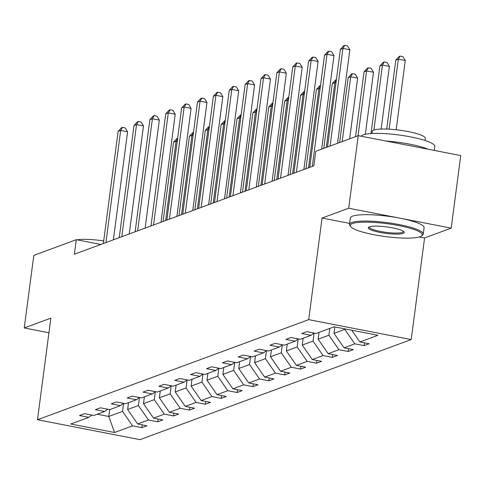 <?xml version="1.0" encoding="UTF-8"?>
<svg xmlns="http://www.w3.org/2000/svg" width="485" height="485" viewBox="0 0 485 485"><rect width="100%" height="100%" fill="white"/><g stroke="black" fill="none" stroke-linecap="round" stroke-linejoin="round"><path stroke-width="0.73" d="M419.337 236.941L424.581 237.959L451.195 228.138L460.75 155.564L358.239 135.648L315.747 151.326L313.837 165.84L74.381 254.213L76.29 239.699L33.804 255.377L24.25 327.951L48.936 332.746M424.581 237.959L411.207 339.567L140.001 439.652L37.484 419.737L308.696 319.645L411.207 339.567M451.195 228.138L348.685 208.223L358.239 135.648M351.764 330.224L359.906 341.949L369.188 343.756L364.102 345.635L364.471 342.84M109.695 409.601L108.792 416.469L122.529 411.401L132.563 425.854L114.551 432.499L70.774 423.993L88.785 417.349L79.504 415.542L84.59 413.669L93.872 415.469L104.663 411.486L95.381 409.686L100.468 407.806L109.749 409.613L120.535 405.63L111.253 403.829L116.345 401.95L125.627 403.75L136.412 399.773L127.131 397.967L132.217 396.087L141.499 397.894L152.29 393.911L143.008 392.11L148.095 390.231L157.376 392.032L168.162 388.055L158.88 386.248L163.972 384.375L173.254 386.175L184.039 382.192L174.758 380.392L179.844 378.512L189.126 380.319L199.917 376.336L190.635 374.529L195.722 372.656L205.003 374.456L215.789 370.473L206.507 368.673L211.599 366.793L220.881 368.6L231.666 364.617L222.385 362.816L227.471 360.937L236.753 362.738L247.544 358.761L238.262 356.954L243.349 355.075L252.63 356.881L263.416 352.898L254.134 351.098L259.226 349.218L268.502 351.019L279.293 347.042L270.012 345.235L275.098 343.362L284.38 345.162L295.165 341.179L285.889 339.379L290.976 337.499L300.257 339.306L311.043 335.323L301.761 333.516L306.847 331.643L316.129 333.444L334.147 326.799L377.918 335.305L359.906 341.949M334.844 326.932L334.001 333.359L344.786 329.376L354.82 343.829L364.102 345.635M354.82 343.829L344.035 347.812L353.316 349.612L348.224 351.492L348.594 348.697M319.027 332.377L318.124 339.215L328.915 335.232L338.942 349.691L348.224 351.492M338.942 349.691L328.157 353.668L337.439 355.475L332.352 357.348L332.716 354.553M303.149 338.239L302.252 345.077L313.037 341.094L323.071 355.547L332.352 357.348M323.071 355.547L312.279 359.53L321.561 361.331L316.475 363.21L316.844 360.416M287.272 344.095L286.374 350.934L297.159 346.951L307.193 361.404L316.475 363.21M307.193 361.404L296.408 365.387L305.689 367.193L300.597 369.067L300.967 366.272M271.4 349.952L270.497 356.79L281.288 352.813L291.315 367.266L300.597 369.067M291.315 367.266L280.53 371.243L289.812 373.05L284.725 374.929L285.089 372.134M255.522 355.814L254.625 362.653L265.41 358.67L275.444 373.123L284.725 374.929M275.444 373.123L264.652 377.106L273.934 378.906L268.848 380.786L269.217 377.991M239.645 361.671L238.747 368.509L249.532 364.532L259.566 378.985L268.848 380.786M259.566 378.985L248.781 382.962L258.062 384.769L252.97 386.648L253.34 383.847M223.773 367.533L222.87 374.371L233.661 370.388L243.688 384.841L252.97 386.648M243.688 384.841L232.903 388.825L242.185 390.625L237.098 392.504L237.462 389.71M207.895 373.389L206.998 380.228L217.783 376.245L227.817 390.698L237.098 392.504M227.817 390.698L217.025 394.681L226.307 396.487L221.221 398.361L221.59 395.566M192.018 379.246L191.12 386.084L201.905 382.107L211.939 396.56L221.221 398.361M211.939 396.56L201.154 400.543L210.435 402.344L205.343 404.223L205.713 401.428M176.146 385.108L175.243 391.947L186.034 387.964L196.061 402.417L205.343 404.223M196.061 402.417L185.276 406.4L194.558 408.2L189.471 410.08L189.835 407.285M160.268 390.965L159.371 397.803L170.156 393.826L180.19 408.279L189.471 410.08M180.19 408.279L169.398 412.256L178.68 414.063L173.594 415.942L173.963 413.147M144.397 396.827L143.493 403.666L154.278 399.682L164.312 414.135L173.594 415.942M164.312 414.135L153.527 418.118L162.808 419.919L157.716 421.798L158.086 419.004M128.519 402.683L127.616 409.522L138.407 405.539L148.434 419.998L157.716 421.798M148.434 419.998L137.649 423.975L146.931 425.781L141.844 427.655L142.208 424.86M132.563 425.854L141.844 427.655M314.08 333.043L311.043 335.323M344.853 328.878L344.786 329.376M334.001 333.359L344.035 347.812M297.159 346.951L298.22 338.906L295.165 341.179M329.812 328.393L328.915 335.232M318.124 339.215L328.157 353.668M281.288 352.813L282.343 344.768L279.293 347.042M314.098 333.049L313.037 341.094M302.252 345.077L312.279 359.53M266.453 350.625L263.416 352.898M286.374 350.934L296.408 365.387M250.575 356.481L247.544 358.761M270.497 356.79L280.53 371.243M233.661 370.388L234.716 362.343L231.666 364.617M266.471 350.625L265.41 358.67M254.625 362.653L264.652 377.106M218.826 368.2L215.789 370.473M250.593 356.487L249.532 364.532M238.747 368.509L248.781 382.962M202.948 374.056L199.917 376.336M222.87 374.371L232.903 388.825M186.034 387.964L187.089 379.919L184.039 382.192M218.844 368.2L217.783 376.245M206.998 380.228L217.025 394.681M170.156 393.826L171.217 385.781L168.162 388.055M202.966 374.062L201.905 382.107M191.12 386.084L201.154 400.543M155.321 391.637L152.29 393.911M175.243 391.947L185.276 406.4M139.45 397.494L136.412 399.773M159.371 397.803L169.398 412.256M123.572 403.35L120.535 405.63M155.339 391.637L154.278 399.682M143.493 403.666L153.527 418.118M107.694 409.213L104.663 411.486M139.462 397.5L138.407 405.539M127.616 409.522L137.649 423.975M91.823 415.069L88.785 417.349M348.685 208.223L322.07 218.044L308.696 319.645M37.484 419.737L50.864 318.13L24.25 327.951M100.807 244.458L76.29 239.699M123.59 403.356L122.529 411.401M97.242 414.226L108.792 416.469L114.551 432.499M322.07 218.044L349.624 223.397M113.375 239.82L127.591 131.805L120.668 130.459L105.906 242.579M118.122 131.399L121.462 127.743L122.481 127.373L120.668 130.459L118.122 131.399L103.36 243.518M122.481 127.373L125.251 127.907L127.591 131.805M165.64 220.536L176.079 141.226L173.533 142.166L163.093 221.475M177.219 141.45L176.079 141.226L177.583 138.661M173.533 142.166L176.873 138.516L177.637 138.231M77.091 239.851A26.784 4.801 7.5 0 1 103.699 240.96M352.462 223.567A36.308 6.511 -172.5 0 0 350.71 226.647A36.308 6.511 -172.5 0 0 382.804 236.225A36.308 6.511 -172.5 0 0 420.065 236.698A36.308 6.511 -172.5 0 0 421.501 235.971A36.308 6.511 -172.5 0 0 396.196 225.088A36.308 6.511 -172.5 0 0 352.462 223.567M350.71 226.647L349.952 225.695A37.206 6.669 7.5 0 1 349.491 224.403A37.206 6.669 7.5 0 1 351.746 222.53A37.206 6.669 7.5 0 1 393.268 223.53A37.206 6.669 7.5 0 1 423.259 234.116A37.206 6.669 7.5 0 1 422.483 235.243L421.501 235.971M369.364 226.847A18.157 3.256 7.5 0 1 387.994 227.083A18.157 3.256 7.5 0 1 404.035 231.872A18.157 3.256 7.5 0 1 403.162 233.418A18.157 3.256 7.5 0 1 381.295 232.654A18.157 3.256 7.5 0 1 368.642 227.216A18.157 3.256 7.5 0 1 369.364 226.847M369.297 226.871A17.26 3.098 -172.5 0 0 369.261 227.01A17.26 3.098 -172.5 0 0 383.18 231.921A17.26 3.098 -172.5 0 0 402.447 232.382A17.26 3.098 -172.5 0 0 403.49 231.515A17.26 3.098 -172.5 0 0 403.49 231.375M361.222 136.224A37.206 6.669 7.5 0 1 363.289 134.86A37.206 6.669 7.5 0 1 404.805 135.861A37.206 6.669 7.5 0 1 434.803 146.446L434.281 150.423M371.965 133.508L372.244 131.417A26.784 4.801 7.5 0 1 373.862 130.071A26.784 4.801 7.5 0 1 403.756 130.786A26.784 4.801 7.5 0 1 425.357 138.413L425.078 140.498M349.491 224.403L350.334 218.02A37.206 6.669 7.5 0 1 352.583 216.146A37.206 6.669 7.5 0 1 394.105 217.141A37.206 6.669 7.5 0 1 424.102 227.732L423.259 234.116M385.908 141.026A37.206 6.669 7.5 0 1 428.176 149.234M129.246 233.964L143.469 125.948L136.54 124.603L121.783 236.722M133.999 125.536L137.334 121.887L138.352 121.511L136.54 124.603L133.999 125.536L119.237 237.656M138.352 121.511L141.123 122.05L143.469 125.948M145.124 228.108L159.347 120.086L152.417 118.74L137.655 230.86M149.871 119.68L153.212 116.03L154.23 115.654L152.417 118.74L149.871 119.68L135.115 231.8M154.23 115.654L157.001 116.188L159.347 120.086M181.511 214.673L191.957 135.37L189.411 136.309L178.971 215.613M193.091 135.588L191.957 135.37L193.46 132.805M189.411 136.309L192.751 132.654L193.515 132.369M197.389 208.817L207.829 129.507L205.288 130.447L194.843 209.756M208.968 129.731L207.829 129.507L209.332 126.943M205.288 130.447L208.623 126.797L209.393 126.512M161.002 222.245L175.218 114.23L168.295 112.884L153.533 225.004M165.749 113.823L169.089 110.168L170.108 109.792L168.295 112.884L165.749 113.823L150.987 225.943M170.108 109.792L172.878 110.331L175.218 114.23M213.267 202.96L223.706 123.651L221.16 124.59L210.72 203.894M224.846 123.869L223.706 123.651L225.21 121.086M221.16 124.59L224.5 120.935L225.264 120.656M176.873 216.389L191.096 108.367L184.167 107.021L169.41 219.141M181.626 107.961L184.961 104.311L185.979 103.935L184.167 107.021L181.626 107.961L166.864 220.081M185.979 103.935L188.75 104.475L191.096 108.367M229.138 197.098L239.584 117.788L237.038 118.728L226.598 198.038M240.718 118.013L239.584 117.788L241.087 115.224M237.038 118.728L240.378 115.078L241.142 114.793M192.751 210.526L206.974 102.511L200.044 101.165L185.282 213.285M197.498 102.105L200.838 98.449L201.857 98.073L200.044 101.165L197.498 102.105L182.742 214.225M201.857 98.073L204.628 98.613L206.974 102.511M245.016 191.242L255.456 111.932L252.915 112.872L242.47 192.181M256.595 112.15L255.456 111.932L256.959 109.367M252.915 112.872L256.25 109.216L257.02 108.937M208.623 204.67L222.845 96.648L215.922 95.302L201.16 207.422M213.376 96.242L216.716 92.593L217.729 92.217L215.922 95.302L213.376 96.242L198.614 208.362M217.729 92.217L220.505 92.756L222.845 96.648M260.894 185.379L271.333 106.076L268.787 107.009L258.347 186.319M272.467 106.294L271.333 106.076L272.837 103.511M268.787 107.009L272.127 103.36L272.891 103.075M224.5 198.814L238.723 90.792L231.794 89.446L217.037 201.566M229.253 90.386L232.588 86.736L233.606 86.36L231.794 89.446L229.253 90.386L214.491 202.506M233.606 86.36L236.377 86.894L238.723 90.792M276.765 179.523L287.211 100.213L284.665 101.153L274.225 180.462M288.345 100.437L287.211 100.213L288.714 97.649M284.665 101.153L288.005 97.503L288.769 97.218M240.378 192.951L254.601 84.936L247.671 83.59L232.909 195.71M245.125 84.523L248.465 80.874L249.484 80.498L247.671 83.59L245.125 84.523L230.369 196.643M249.484 80.498L252.255 81.037L254.601 84.936M292.643 173.66L303.083 94.357L300.542 95.296L290.097 174.6M304.222 94.575L303.083 94.357L304.586 91.792M300.542 95.296L303.877 91.641L304.647 91.362M256.25 187.095L270.472 79.073L263.549 77.727L248.787 189.847M261.003 78.667L264.343 75.017L265.356 74.641L263.549 77.727L261.003 78.667L246.241 190.787M265.356 74.641L268.126 75.181L270.472 79.073M272.127 181.232L286.35 73.217L279.421 71.871L264.664 183.991M276.88 72.811L280.215 69.155L281.233 68.779L279.421 71.871L276.88 72.811L262.118 184.93M281.233 68.779L284.004 69.319L286.35 73.217M288.005 175.376L302.222 67.354L295.298 66.008L280.536 178.128M292.752 66.948L296.092 63.299L297.111 62.923L295.298 66.008L292.752 66.948L277.996 179.068M297.111 62.923L299.882 63.462L302.222 67.354M308.521 167.804L318.96 88.494L316.414 89.434L305.974 168.744M320.094 88.719L318.96 88.494L320.464 85.93M316.414 89.434L319.754 85.784L320.518 85.499M326.302 147.428L334.838 82.638L332.292 83.578L323.762 148.368M335.972 82.856L334.838 82.638L336.341 80.073M332.292 83.578L335.626 79.922L336.396 79.643M349.649 138.813L357.639 78.121L350.71 76.775L348.169 77.715L339.633 142.511M342.18 141.571L350.71 76.775L352.522 73.69L355.293 74.229L357.639 78.121M348.169 77.715L351.504 74.066L352.522 73.69M303.877 169.514L318.099 61.498L311.176 60.152L296.414 172.272M308.63 61.092L311.97 57.436L312.983 57.066L311.176 60.152L308.63 61.092L293.868 173.212M312.983 57.066L315.753 57.6L318.099 61.498M365.35 134.284L373.511 72.265L366.587 70.919L364.041 71.859L355.511 136.649M358.057 135.715L366.587 70.919L368.4 67.833L371.171 68.367L373.511 72.265M364.041 71.859L367.381 68.209L368.4 67.833M321.664 149.144L333.977 55.642L327.048 54.296L312.291 166.416M324.507 55.229L327.842 51.58L328.86 51.204L327.048 54.296L324.507 55.229L309.745 167.349M328.86 51.204L331.631 51.743L333.977 55.642M381.143 129.046L389.388 66.409L382.459 65.063L379.919 66.002L371.025 133.563M373.905 130.053L382.459 65.063L384.272 61.971L387.042 62.51L389.388 66.409M379.919 66.002L383.253 62.347L384.272 61.971M337.542 143.281L349.849 49.779L342.925 48.433L330.073 146.04M340.379 49.373L343.719 45.723L344.738 45.347L342.925 48.433L340.379 49.373L327.533 146.979M344.738 45.347L347.509 45.881L349.849 49.779M396.154 129.756L405.266 60.546L398.337 59.2L395.79 60.14L386.721 129.065M389.128 129.174L398.337 59.2L400.149 56.114L402.92 56.654L405.266 60.546M395.79 60.14L399.131 56.49L400.149 56.114"/></g></svg>
